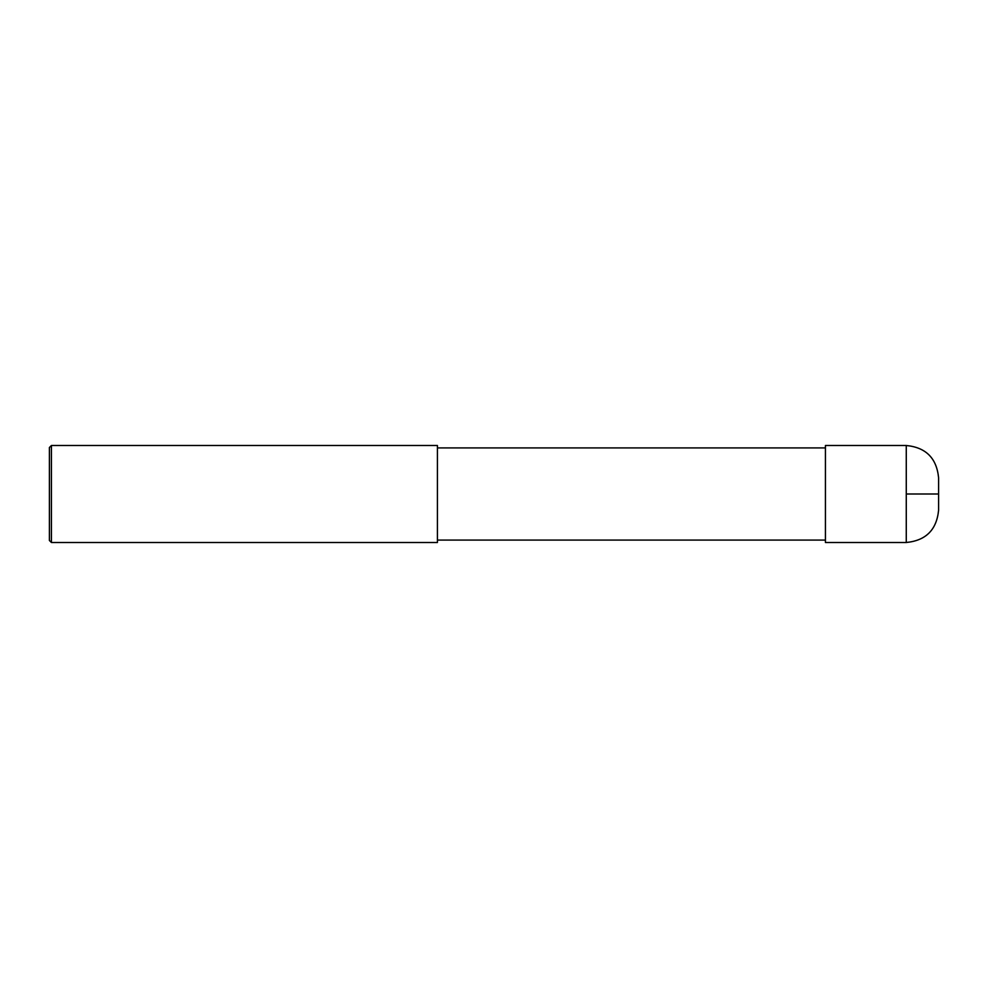 <?xml version="1.0" encoding="UTF-8"?>
<svg xmlns="http://www.w3.org/2000/svg" width="988" height="988" viewBox="0 0 988 988"><rect width="100%" height="100%" fill="white"/><g stroke="black" fill="none" stroke-linecap="round" stroke-linejoin="round"><path stroke-width="1.48" d="M906.268 445.502C925.904 447.416 936.686 458.197 938.6 477.834L938.6 510.166C936.686 529.803 925.904 540.584 906.268 542.498L825.425 542.498L825.425 445.502L906.268 445.502L906.268 542.498M437.412 494L437.412 542.498L51.425 542.498L51.425 445.502L437.412 445.502L437.412 494M51.425 445.502L49.4 447.515L49.4 540.485L51.425 542.498M906.268 494L938.6 494M437.412 540.078L825.425 540.078M437.412 447.922L825.425 447.922"/></g></svg>
